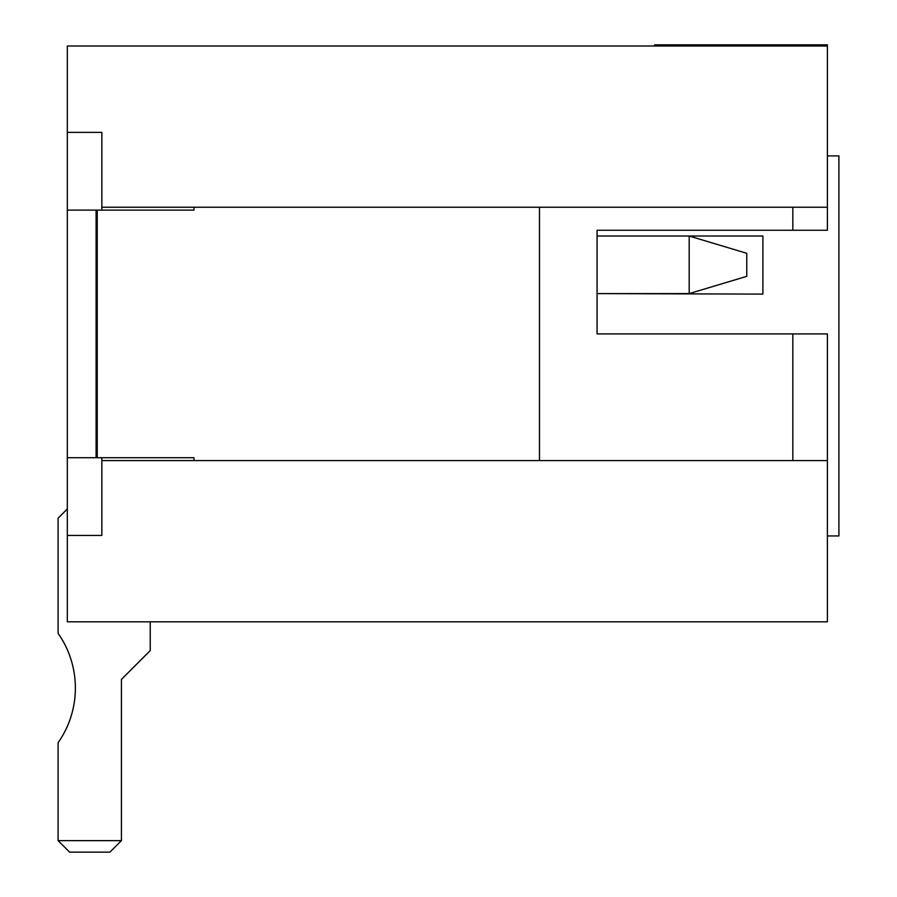 <?xml version="1.0" encoding="UTF-8"?>
<svg xmlns="http://www.w3.org/2000/svg" width="897" height="897" viewBox="0 0 897 897"><rect width="100%" height="100%" fill="white"/><g stroke="black" fill="none" stroke-linecap="round" stroke-linejoin="round"><path stroke-width="1.35" d="M101.854 210.111L101.854 132.375L67.309 132.375L67.309 46.005L827.393 46.005L827.393 230.26L597.066 230.26L597.066 333.908L792.836 333.908L792.836 460.587M792.836 333.908L827.393 333.908L827.393 621.823L67.309 621.823L67.309 457.717L193.987 457.717L193.987 460.587M67.309 132.375L67.309 210.111L193.987 210.111L193.987 207.229M101.854 457.717L101.854 460.587L827.393 460.587M792.836 230.26L792.836 207.229M101.854 207.229L827.393 207.229M654.642 46.005L654.642 44.85L827.393 44.85L827.393 46.005M67.309 535.453L101.854 535.453L101.854 460.587M689.188 293.599L597.066 293.599L762.899 294.104L762.899 236.023L597.066 236.023L689.188 236.023L689.188 293.599L746.775 276.332L746.775 253.302L689.188 236.023M827.393 535.946L838.908 535.946L838.908 155.91L827.393 155.91M539.478 207.229L539.478 460.587M67.309 457.717L67.309 210.111M96.102 457.717L96.102 210.111M67.309 508.958L58.092 518.174L58.092 633.338A95.25 95.25 0 0 1 58.092 742.75L58.092 840.635L121.431 840.635L121.431 679.399L150.225 650.617L150.225 621.823M121.431 840.635L109.916 852.15L69.607 852.15L58.092 840.635M97.246 210.111L97.246 457.717"/></g></svg>
